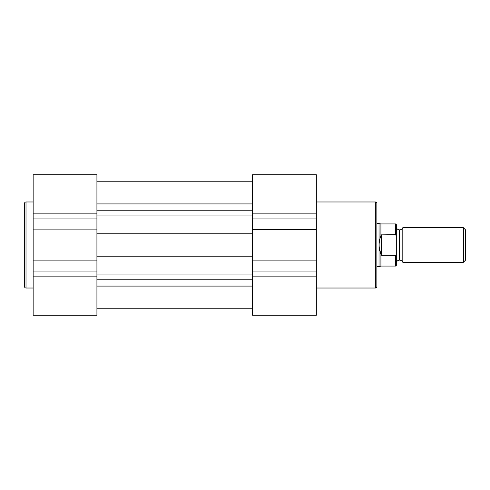 <?xml version="1.0" encoding="UTF-8"?>
<svg xmlns="http://www.w3.org/2000/svg" width="490" height="490" viewBox="0 0 490 490"><rect width="100%" height="100%" fill="white"/><g stroke="black" fill="none" stroke-linecap="round" stroke-linejoin="round"><path stroke-width="0.73" d="M24.5 203.497L24.5 286.503A1.513 1.513 0 0 0 26.013 288.022L26.013 201.978A1.513 1.513 0 0 0 24.5 203.497L24.5 286.503A1.513 1.513 0 0 0 26.013 288.022L33.148 288.022L26.013 288.022L26.013 201.978L33.148 201.978L26.013 201.978A1.513 1.513 0 0 0 24.5 203.497M33.148 174.789L33.148 271.043L96.922 271.043L96.922 315.26L33.148 315.26L96.922 315.26L96.922 174.771M33.148 271.043L33.148 315.26L33.148 271.043L96.922 271.043L96.922 260.907L33.148 260.907L33.148 271.043M96.922 213.15L96.922 174.74L33.148 174.74L33.148 213.15L96.922 213.15L96.922 218.957L33.148 218.957L33.148 245L96.922 245L96.922 260.907L33.148 260.907L33.148 245L96.922 245L96.922 229.093L33.148 229.093L96.922 229.093L96.922 218.957L33.148 218.957L33.148 213.15L96.922 213.15M96.922 276.85L33.148 276.85L96.922 276.85M96.922 181.766L252.564 181.766L96.922 181.766M252.564 286.087L96.922 286.087L252.564 286.087M96.922 279.233L252.564 279.233L96.922 279.233M96.922 274.063L252.564 274.063L96.922 274.063M252.564 256.184L96.922 256.184L252.564 256.184M316.338 315.211L316.338 218.957L252.564 218.957L252.564 174.74L316.338 174.74L252.564 174.74L252.564 245L96.922 245L252.564 245L252.564 315.229M252.564 233.816L96.922 233.816L252.564 233.816M252.564 215.937L96.922 215.937L252.564 215.937M96.922 210.767L252.564 210.767L96.922 210.767M252.564 203.914L96.922 203.914L252.564 203.914M376.865 286.503L376.865 203.497A1.513 1.513 0 0 0 375.352 201.978L375.352 288.022A1.513 1.513 0 0 0 376.865 286.503L376.865 203.497A1.513 1.513 0 0 0 375.352 201.978L316.338 201.978L375.352 201.978L375.352 288.022L316.338 288.022L375.352 288.022A1.513 1.513 0 0 0 376.865 286.503M316.338 218.957L316.338 174.74L316.338 218.957L252.564 218.957L252.564 229.43L316.338 229.43L316.338 218.957M252.564 276.85L252.564 315.26L316.338 315.26L316.338 276.85L252.564 276.85L252.564 271.043L316.338 271.043L316.338 245L252.564 245L252.564 229.43L316.338 229.43L316.338 245L252.564 245L252.564 260.907L316.338 260.907L252.564 260.907L252.564 271.043L316.338 271.043L316.338 276.85L252.564 276.85M252.564 213.15L316.338 213.15L252.564 213.15M465.5 229.81L463.393 227.703L402.811 227.703L402.811 245L402.811 227.703L402.811 245L399.564 245L399.564 229.865L399.564 245L402.811 245L402.811 262.297L402.811 245L463.393 245L463.393 227.703L463.393 245L465.5 245L465.5 229.81L465.5 245L463.393 245L463.393 262.297L463.393 245L402.811 245L402.811 262.297C402.161 260.925 401.083 260.202 399.564 260.135L399.564 245L399.564 260.135C398.052 260.202 396.974 260.925 396.324 262.297L396.324 224.573L396.324 236.076L395.675 234.673L381.189 234.869L379.511 240.131L379.027 245L379.027 223.385L379.15 247.456L381.189 255.131L381.189 234.869L381.189 255.131L381.839 255.327L381.839 234.673L381.839 255.327L395.675 255.327L396.208 254.739L395.785 255.302M396.324 245L399.564 245L396.324 245M395.675 255.327L395.675 266.076L395.675 255.327L381.839 255.327L381.189 255.131L380.914 254.359L380.914 266.076L380.914 254.359L379.511 249.869L379.027 245L376.865 245L379.027 245L379.511 240.131L381.189 234.869L395.675 234.673L395.675 223.924L395.871 234.741M376.865 266.615L379.027 266.615L379.027 245L379.027 266.615L380.914 266.076L395.675 266.076L396.324 265.427L396.324 262.315M396.22 254.714L396.208 235.261M376.865 223.385L380.914 223.924L380.914 235.641L380.914 223.924L395.675 223.924L396.324 224.573M465.5 260.19L465.5 245L465.5 260.19L463.393 262.297L402.811 262.297M396.324 265.427L396.208 254.745M96.922 308.235L252.564 308.235M252.564 315.26L316.338 315.26M402.811 227.703C402.161 229.075 401.083 229.798 399.564 229.865C398.052 229.798 396.974 229.075 396.324 227.703"/></g></svg>
